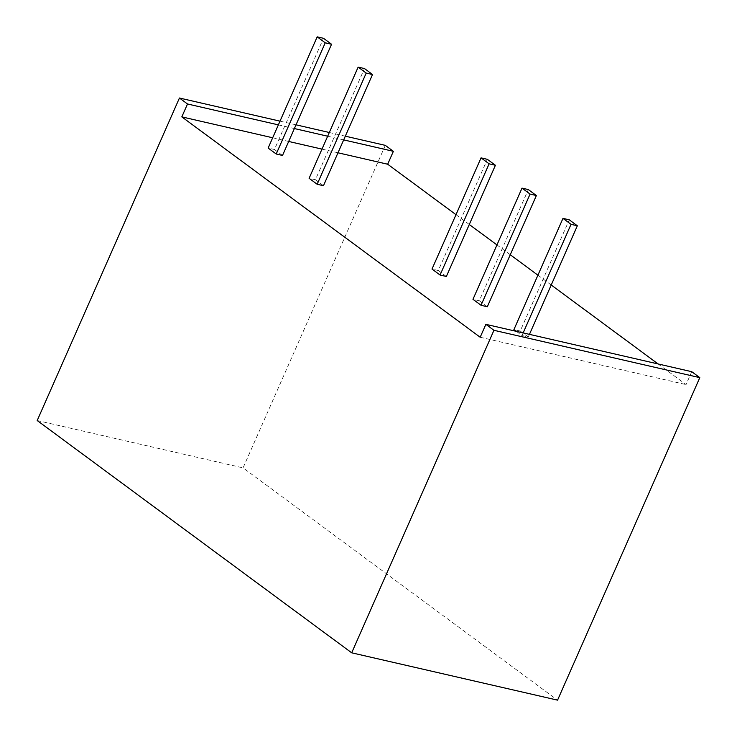 <?xml version="1.0" encoding="UTF-8"?>
<svg xmlns="http://www.w3.org/2000/svg" width="737" height="737" viewBox="0 0 737 737"><rect width="100%" height="100%" fill="white"/><g stroke="black" fill="none" stroke-linecap="round" stroke-linejoin="round"><path stroke-width="0.55" stroke-dasharray="3.69 2.76" d="M280.005 121.154L296.016 124.829M329.31 132.494L345.321 136.17M385.313 145.364L243.063 467.875L557.559 700.15M37.2 420.532L243.063 467.875M691.739 371.688L686.046 384.585L658.113 363.949M480.183 337.242L686.046 384.585M551.221 285.007L537.927 275.187M510.262 254.753L496.959 244.933M469.294 224.499L455.991 214.679M272.672 137.773L288.683 141.458M321.986 149.114L337.988 152.799M278.365 124.875L294.376 128.551M327.67 136.216L343.682 139.892M282.511 155.452L274.44 149.5L323.488 38.296M274.44 149.5L268.139 148.054M323.469 185.715L315.408 179.754L364.456 68.55M315.408 179.754L309.107 178.308M446.364 276.476L438.303 270.525L487.35 159.321M438.303 270.525L432.002 269.069M487.332 306.73L479.271 300.779L528.309 189.575M479.271 300.779L472.97 299.323M516.315 331.337L521.999 335.538L523.15 332.912M521.999 335.538L528.3 336.984L529.452 334.368M528.3 336.984L520.23 331.033L569.277 219.829M520.23 331.033L513.929 329.577"/><path stroke-width="1.11" d="M179.441 98.021L37.2 420.532L351.687 652.807L493.937 330.296L485.867 324.335L480.183 337.242L181.818 116.879L187.502 103.981L179.441 98.021L280.005 121.154M296.016 124.829L329.31 132.494M345.321 136.17L385.313 145.364L393.374 151.325L387.68 164.222L455.991 214.679M351.687 652.807L557.559 700.15L699.8 377.639L691.739 371.688L485.867 324.335M493.937 330.296L699.8 377.639M658.113 363.949L551.221 285.007M537.927 275.187L510.262 254.753M496.959 244.933L469.294 224.499M181.818 116.879L272.672 137.773M288.683 141.458L321.986 149.114M337.988 152.799L387.68 164.222M187.502 103.981L278.365 124.875M294.376 128.551L327.67 136.216M343.682 139.892L393.374 151.325M325.247 42.801L276.209 154.005L268.139 148.054L317.186 36.85L325.247 42.801L331.558 44.257L323.488 38.296L317.186 36.85M276.209 154.005L282.511 155.452L331.558 44.257M366.215 73.064L317.168 184.259L309.107 178.308L358.154 67.104L366.215 73.064L372.517 74.511L364.456 68.55L358.154 67.104M317.168 184.259L323.469 185.715L372.517 74.511M489.11 163.826L440.063 275.03L432.002 269.069L481.049 157.875L489.11 163.826L495.411 165.272L487.35 159.321L481.049 157.875M440.063 275.03L446.364 276.476L495.411 165.272M530.078 194.08L481.031 305.284L472.97 299.323L522.008 188.128L530.078 194.08L536.379 195.535L528.309 189.575L522.008 188.128M481.031 305.284L487.332 306.73L536.379 195.535M516.315 331.337L513.929 329.577L562.976 218.382L571.037 224.334L577.338 225.789L569.277 219.829L562.976 218.382M523.15 332.912L571.037 224.334M529.452 334.368L577.338 225.789"/></g></svg>
